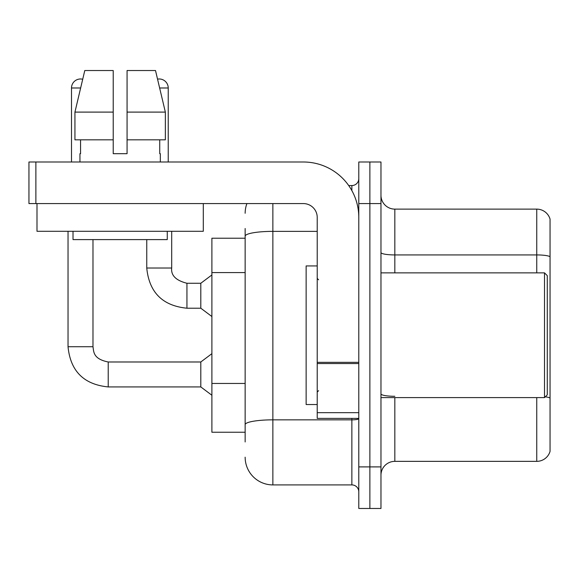 <?xml version="1.0" encoding="UTF-8"?>
<svg xmlns="http://www.w3.org/2000/svg" width="579" height="579" viewBox="0 0 579 579"><rect width="100%" height="100%" fill="white"/><g stroke="black" fill="none" stroke-linecap="round" stroke-linejoin="round"><path stroke-width="0.87" d="M245.149 262.88L245.149 228.517L245.149 238.222L211.892 238.222L211.892 432.245L245.149 432.245M550.05 405.915L550.05 450.267L550.05 405.915M380.968 475.214A13.86 13.86 0 0 1 394.827 461.354L536.747 461.354L536.747 397.599M369.88 466.898L369.88 508.471L380.968 508.471L380.968 466.898L369.88 466.898L369.88 508.471L358.792 508.471L358.792 466.898L369.88 466.898L369.88 203.576L369.88 466.898M358.792 466.898L358.792 161.997L369.88 161.997L369.88 203.576L369.88 161.997L380.968 161.997L380.968 466.898M550.05 219.094A13.86 13.86 0 0 0 536.747 209.12A13.86 13.86 0 0 1 550.05 219.094L550.05 451.374A13.86 13.86 0 0 1 536.747 461.354M550.05 451.374L550.05 450.267M550.05 256.663A13.86 2.41 180 0 0 536.747 254.926L536.747 209.12L394.827 209.12A13.86 13.86 0 0 1 380.968 195.261A13.86 13.86 0 0 0 394.827 209.12L394.827 272.868M545.302 396.803A13.86 2.41 180 0 1 550.05 398.019L550.05 398.214M245.149 441.951L245.149 228.517M272.868 203.576L272.868 484.913L351.866 484.913L351.866 418.393M348.717 185.555L351.866 185.555A6.926 6.926 0 0 0 358.792 178.629M245.149 429.473L245.149 393.155M358.792 491.839A6.926 6.926 0 0 0 351.866 484.913M245.149 213.275A27.72 27.72 0 0 1 246.907 203.576M272.868 484.913A27.72 27.72 0 0 1 245.149 457.193M358.792 418.393L317.22 418.393L317.22 362.345L358.792 362.345M358.792 217.436A55.439 55.439 0 0 0 303.36 161.997L35.876 161.997L35.876 203.576L303.36 203.576A13.86 13.86 0 0 1 317.22 217.436L317.22 362.345M35.876 203.576L28.95 203.576L28.95 161.997L35.876 161.997M317.22 265.942L306.132 265.942L306.132 404.533L317.22 404.533M544.506 397.599L547.278 394.827L547.278 275.64L544.506 272.868L544.506 397.599L380.968 397.599M203.294 203.576L203.294 231.289L36.991 231.289L36.991 203.576M127.069 153.681L113.216 153.681L127.069 153.681L113.216 153.681L127.069 153.681L127.069 70.529L155.505 70.529L157.546 79.142A9.011 9.011 0 0 1 168.236 87.986L168.236 161.997M71.499 161.997L71.499 87.986A9.011 9.011 0 0 1 82.71 79.258L74.937 112.102L84.78 70.529L113.216 70.529L113.216 153.681M79.953 153.681L80.553 153.681L79.953 153.681L79.953 161.997M160.332 153.681L159.732 153.681L160.332 153.681L160.332 161.997M159.732 139.821L159.732 153.681M80.553 153.681L80.553 139.821M73.019 231.289L73.019 239.605L167.266 239.605L167.266 231.289M165.348 139.821L165.348 112.102L165.348 139.821L127.069 139.821M113.216 139.821L74.937 139.821L74.937 112.102L113.216 112.102L113.216 139.821L113.216 112.102M165.348 112.102L155.505 70.529L165.348 112.102L127.069 112.102M68.032 231.289L68.032 346.741L92.98 346.741C93.82 351.576 92.93 358.944 108.222 361.984L200.804 361.984L200.804 386.931L108.222 386.931L108.222 362.005M92.98 346.741L92.98 239.605M186.945 308.209C162.561 305.799 149.165 292.402 146.755 268.019C149.165 292.402 162.561 305.799 186.945 308.209C162.561 305.799 149.165 292.402 146.755 268.019C149.165 292.402 162.561 305.799 186.945 308.209C162.561 305.799 149.165 292.402 146.755 268.019C149.165 292.402 162.561 305.799 186.945 308.209C162.561 305.799 149.165 292.402 146.755 268.019L171.695 268.019C170.863 275.409 175.944 280.497 186.945 283.261L200.804 283.261L200.804 308.209L186.945 308.209L186.945 283.261C175.944 280.497 170.863 275.409 171.695 268.019L171.673 268.019M245.149 272.579L211.892 272.579M245.149 383.45L211.892 383.45M394.827 397.599L394.827 461.354M536.747 272.868L536.747 254.926L394.827 254.926A13.86 2.41 -0 0 1 380.968 252.524M380.968 203.576L358.792 203.576M394.827 396.289A13.86 2.41 -0 0 1 380.968 393.886M358.792 418.646A6.926 1.201 0 0 1 351.866 419.847L272.868 419.847A27.72 4.813 180 0 0 245.149 424.66M245.149 236.181A27.72 4.813 180 0 1 272.868 231.368L317.22 231.368M351.866 190.592L351.866 185.555M358.792 363.547L317.22 363.547M317.22 412.661L358.792 412.661M71.499 87.986L80.64 87.986M159.645 87.986L168.236 87.986M68.032 346.741C70.443 371.125 83.839 384.521 108.222 386.931C83.839 384.521 70.443 371.125 68.032 346.741C70.443 371.125 83.839 384.521 108.222 386.931C83.839 384.521 70.443 371.125 68.032 346.741C70.443 371.125 83.839 384.521 108.222 386.931C83.839 384.521 70.443 371.125 68.032 346.741C70.443 371.125 83.839 384.521 108.222 386.931C83.839 384.521 70.443 371.125 68.032 346.741M186.945 283.261C175.944 280.497 170.863 275.409 171.695 268.019C170.863 275.409 175.944 280.497 186.945 283.261C175.944 280.497 170.863 275.409 171.695 268.019C170.863 275.409 175.944 280.497 186.945 283.261C175.944 280.497 170.863 275.409 171.695 268.019L171.695 231.289M318.602 279.802L317.22 278.412M380.968 272.868L544.506 272.868M318.602 390.673L317.22 392.055M200.804 386.931L211.892 395.247M200.804 361.984L211.892 353.668M200.804 308.209L211.892 316.525M146.755 268.019L146.755 239.605M200.804 283.261L211.892 274.945"/></g></svg>
